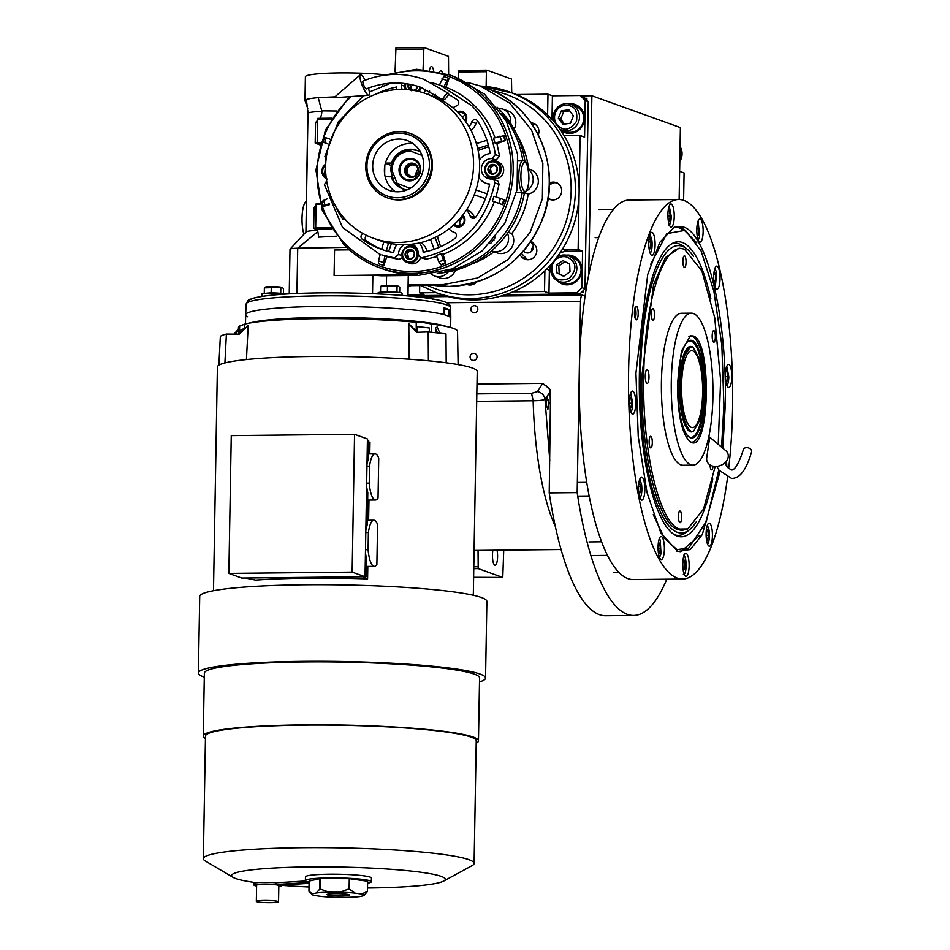 <?xml version="1.0" encoding="UTF-8"?>
<svg xmlns="http://www.w3.org/2000/svg" width="950" height="950" viewBox="0 0 950 950"><rect width="100%" height="100%" fill="white"/><g stroke="black" fill="none" stroke-linecap="round" stroke-linejoin="round"><path stroke-width="1.43" d="M442.332 72.616A8.55 2.339 89.4 0 0 441.085 70.799A8.55 2.339 89.4 0 0 440.848 70.751A8.55 2.339 89.4 0 0 439.684 71.927M545.941 404.106L547.283 397.694L549.112 402.895L547.877 409.308L545.941 404.106M477.007 384.073L542.771 383.372L550.406 389.666L550.584 391.388L545.015 399.285C543.246 400.176 539.291 400.674 533.152 400.758A158.982 43.617 89.4 0 0 555.346 526.431M395.069 71.856L395.96 47.797L423.914 47.5L448.495 56.347L448.649 74.587M581.352 95.843L591.886 95.736L588.763 274.811M679.143 199.536L680.402 127.585L591.886 95.736M458.351 78.149L458.458 71.998L486.4 71.701L486.151 86.474M433.651 70.668A9.405 2.577 89.4 0 0 431.466 66.536A9.405 2.577 89.4 0 0 429.507 70.039M423.914 47.5L423.059 69.421M395.473 49.329L423.415 49.032M585.105 296.139L582.516 295.212A6.84 1.876 89.4 0 0 582.326 295.177A6.84 1.876 89.4 0 0 580.521 301.34L577.184 492.611A225.661 61.904 89.4 0 0 633.662 615.446A225.661 61.904 89.4 0 0 666.781 579.191M458.458 71.998L458.957 70.466L486.899 70.169L511.492 79.016L511.729 92.744M486.899 70.169L486.4 71.701M476.995 356.856A3.586 3.432 -70.2 0 0 474.762 353.519A3.586 3.432 -70.2 0 0 470.084 356.927A3.586 3.432 -70.2 0 0 472.328 360.264A3.586 3.432 -70.2 0 0 476.995 356.856M477.826 309.225A3.586 3.432 -70.2 0 0 475.594 305.876A3.586 3.432 -70.2 0 0 470.915 309.296A3.586 3.432 -70.2 0 0 473.159 312.633A3.586 3.432 -70.2 0 0 477.826 309.225M550.584 391.388L549.231 492.896L577.184 492.611M549.231 492.896A225.661 61.904 89.4 0 0 605.72 615.742L633.662 615.446M503.738 550.133L502.787 577.446L478.206 568.599L478.052 550.513A10.26 9.821 109.8 0 1 478.052 550.406M473.812 566.77L477.767 566.734M542.771 383.372L537.474 391.59L531.572 393.312L476.829 393.894M492.884 550.252A9.405 2.577 89.4 0 0 492.444 554.895A9.405 2.577 89.4 0 0 495.116 565.226A9.405 2.577 89.4 0 0 497.586 556.747A9.405 2.577 89.4 0 0 497.028 550.204M502.787 577.446L473.634 577.303M473.777 568.646L478.206 568.599M726.014 385.676C727.629 385.629 728.579 382.719 728.852 376.936L726.845 366.629M725.847 380.986L726.904 381.366L727.795 376.556L727.082 371.165L725.776 370.69M727.082 371.165L725.717 371.177M727.795 376.556L725.491 376.58M629.933 412.324C631.548 412.288 632.498 409.379 632.771 403.596L630.764 393.288M629.767 407.645L630.824 408.025L631.726 403.216L631.002 397.824L629.696 397.349M631.002 397.824L629.636 397.836M631.726 403.216L629.411 403.239M668.444 225.257C670.059 225.221 671.009 222.312 671.282 216.529L669.275 206.221M668.278 220.578L669.334 220.958L670.237 216.149L669.512 210.757L668.206 210.283M669.512 210.757L668.147 210.769M670.237 216.149L667.921 216.172M635.075 307.776A5.854 1.603 -90.6 0 1 636.037 313.631A5.854 1.603 89.4 0 1 635.182 318.321M634.742 316.504A3.586 0.986 89.4 0 0 635.419 313.405A3.586 0.986 89.4 0 0 634.671 309.605M648.992 377.293A6.84 1.876 89.4 0 0 647.057 369.776A6.84 1.876 89.4 0 0 645.252 375.939A6.84 1.876 89.4 0 0 647.199 383.456A6.84 1.876 89.4 0 0 648.992 377.293M718.248 444.315L720.623 380.083L714.744 317.799L701.872 270.916L684.689 249.446C664.157 240.124 644.528 300.509 643.756 375.404C641.927 449.92 659.205 523.592 679.808 529.067L687.717 528.948L703.511 509.152L715.219 466.391M683.24 248.912L679.119 248.164L665.321 257.723L653.553 284.822L641.939 375.357C640.098 450.205 657.459 524.21 678.158 529.708L682.088 530.397L687.717 528.948M691.184 442.344C682.349 435.991 677.778 416.504 677.469 383.883L681.471 351.001L690.436 335.872L693.037 335.968C711.989 339.471 710.018 452.438 691.184 442.344L691.553 442.463M693.429 313.536A75.988 20.841 -90.6 0 1 712.975 392.801A75.988 20.841 -90.6 0 1 692.918 465.144A75.988 20.841 -90.6 0 1 690.793 464.776A75.988 20.841 89.4 0 1 671.258 385.51A75.988 20.841 89.4 0 1 691.315 313.168A75.988 20.841 89.4 0 1 693.429 313.536M692.918 465.144L683.05 465.251A75.988 20.841 -90.6 0 1 680.924 464.871A75.988 20.841 89.4 0 1 661.39 385.617A75.988 20.841 89.4 0 1 681.447 313.274L691.315 313.168M652.84 320.304A5.807 1.591 89.4 0 0 653.006 320.328A5.807 1.591 89.4 0 0 654.538 314.794A5.807 1.591 89.4 0 0 653.042 308.738A5.807 1.591 89.4 0 0 652.887 308.702A5.807 1.591 89.4 0 0 651.344 314.236A5.807 1.591 89.4 0 0 652.84 320.304M650.619 447.889A5.807 1.591 89.4 0 0 650.774 447.913A5.807 1.591 89.4 0 0 652.318 442.379A5.807 1.591 89.4 0 0 650.821 436.323A5.807 1.591 89.4 0 0 650.655 436.287A5.807 1.591 89.4 0 0 649.123 441.821A5.807 1.591 89.4 0 0 650.619 447.889M679.927 522.631A5.807 1.591 89.4 0 0 680.081 522.654A5.807 1.591 89.4 0 0 681.613 517.121A5.807 1.591 89.4 0 0 680.129 511.064A5.807 1.591 89.4 0 0 679.962 511.029A5.807 1.591 89.4 0 0 678.431 516.562A5.807 1.591 89.4 0 0 679.927 522.631M709.994 464.894A5.807 1.591 89.4 0 0 711.455 469.787A5.807 1.591 89.4 0 0 711.621 469.811A5.807 1.591 89.4 0 0 713.058 466.129M713.688 342.202A5.807 1.591 89.4 0 0 713.842 342.226A5.807 1.591 89.4 0 0 715.374 336.692A5.807 1.591 89.4 0 0 713.889 330.636A5.807 1.591 89.4 0 0 713.723 330.6A5.807 1.591 89.4 0 0 712.191 336.134A5.807 1.591 89.4 0 0 713.688 342.202M684.38 267.461A5.807 1.591 89.4 0 0 684.534 267.484A5.807 1.591 89.4 0 0 686.066 261.951A5.807 1.591 89.4 0 0 684.582 255.894A5.807 1.591 89.4 0 0 684.416 255.859A5.807 1.591 89.4 0 0 682.884 261.392A5.807 1.591 89.4 0 0 684.38 267.461M720.017 471.544L702.288 534.601L690.377 549.528L677.671 551.463L660.832 532.867L646.986 492.468L638.246 436.418L635.942 373.207L647.734 274.467L659.799 242.357L674.262 227.192L683.442 227.05C707.346 233.403 727.403 318.879 725.266 405.353L722.879 448.21M673.443 227.537L677.255 226.896L681.779 227.691L696.813 242.879M728.686 468.457A189.763 52.06 89.4 0 0 732.592 407.989A189.763 52.06 89.4 0 0 678.609 199.524L628.781 200.058A189.763 52.06 89.4 0 0 579.298 371.082A189.763 52.06 89.4 0 0 633.282 579.548L682.599 579.025A189.763 52.06 89.4 0 0 727.522 477.719M634.446 312.36A6.84 1.876 -90.6 0 1 636.251 306.197A6.84 1.876 -90.6 0 1 638.198 313.714A6.84 1.876 -90.6 0 1 636.393 319.877A6.84 1.876 -90.6 0 1 634.446 312.36M726.322 461.272A6.84 1.876 -90.6 0 1 726.762 466.189A6.84 1.876 -90.6 0 1 726.762 466.284M678.609 199.524A189.763 52.06 89.4 0 0 628.615 370.571A189.763 52.06 89.4 0 0 682.599 579.025M648.779 242.761A11.543 3.171 89.4 0 0 652.068 255.431A11.543 3.171 89.4 0 0 655.108 245.029A11.543 3.171 89.4 0 0 651.819 232.358A11.543 3.171 89.4 0 0 648.779 242.761M667.909 214.403A11.543 3.171 89.4 0 0 671.199 227.074A11.543 3.171 89.4 0 0 674.239 216.671A11.543 3.171 89.4 0 0 670.949 204.001A11.543 3.171 89.4 0 0 667.909 214.403M696.813 229.425A11.543 3.171 89.4 0 0 700.102 242.107A11.543 3.171 89.4 0 0 703.143 231.705A11.543 3.171 89.4 0 0 699.853 219.023A11.543 3.171 89.4 0 0 696.813 229.425M713.723 276.521A11.543 3.171 89.4 0 0 717.001 289.192A11.543 3.171 89.4 0 0 720.041 278.789A11.543 3.171 89.4 0 0 716.763 266.119A11.543 3.171 89.4 0 0 713.723 276.521M725.479 374.811A11.543 3.171 89.4 0 0 728.769 387.493A11.543 3.171 89.4 0 0 731.809 377.091A11.543 3.171 89.4 0 0 728.519 364.408A11.543 3.171 89.4 0 0 725.479 374.811M706.111 533.52A11.543 3.171 89.4 0 0 709.389 546.202A11.543 3.171 89.4 0 0 712.429 535.8A11.543 3.171 89.4 0 0 709.151 523.117A11.543 3.171 89.4 0 0 706.111 533.52M682.812 563.706A11.543 3.171 89.4 0 0 686.09 576.389A11.543 3.171 89.4 0 0 689.13 565.986A11.543 3.171 89.4 0 0 685.852 553.304A11.543 3.171 89.4 0 0 682.812 563.706M658.077 546.856A11.543 3.171 89.4 0 0 661.354 559.526A11.543 3.171 89.4 0 0 664.394 549.124A11.543 3.171 89.4 0 0 661.117 536.453A11.543 3.171 89.4 0 0 658.077 546.856M638.531 487.469A11.543 3.171 89.4 0 0 641.808 500.139A11.543 3.171 89.4 0 0 644.848 489.737A11.543 3.171 89.4 0 0 641.571 477.066A11.543 3.171 89.4 0 0 638.531 487.469M629.411 401.47A11.543 3.171 89.4 0 0 632.688 414.141A11.543 3.171 89.4 0 0 635.728 403.738A11.543 3.171 89.4 0 0 632.451 391.067A11.543 3.171 89.4 0 0 629.411 401.47M699.889 535.289L680.675 551.689L676.851 551.131M640.086 497.966L640.407 497.503C641.784 494.522 642.176 490.224 641.618 484.619L639.884 479.287M638.958 494.119L640.573 492.088L640.68 486.186L639.326 482.742L638.78 483.645M640.68 486.186L638.566 486.21M640.573 492.088L638.709 492.1M659.633 557.341L660.998 553.696L660.25 540.099L659.431 538.662M658.433 553.031L659.49 553.411L660.393 548.601L659.668 543.198L658.362 542.735M659.668 543.198L658.303 543.222M660.393 548.601L658.077 548.625M683.335 574.572C684.962 574.536 685.9 571.615 686.173 565.832C686.102 559.93 685.271 556.367 683.679 555.18M683.24 570.356L684.855 568.326L684.962 562.436L683.608 558.98L683.062 559.894M684.962 562.436L682.848 562.459M684.855 568.326L682.991 568.349M707.667 544.018L707.988 543.566C709.365 540.574 709.769 536.275 709.199 530.67L707.465 525.338M706.467 539.707L707.524 540.087L708.427 535.266L707.703 529.874L706.396 529.411M707.703 529.874L706.337 529.886M708.427 535.266L706.111 535.289M650.334 253.246L650.453 253.116C651.89 250.586 652.401 246.442 651.961 240.694L650.144 234.579M649.266 249.696L650.75 247.784L650.988 241.953L649.717 238.106L649.028 238.996M650.988 241.953L648.803 241.977M650.75 247.784L649.004 247.796M698.369 239.922L699.604 236.942L698.179 221.243M697.3 236.372L698.784 234.448L699.022 228.629L697.751 224.77L697.062 225.672M699.022 228.629L696.837 228.653M698.784 234.448L697.039 234.472M715.279 287.019L716.692 272.911L714.958 268.221M714.103 282.874L714.447 283.599L715.837 280.701L715.801 274.788L714.376 271.759L713.984 272.567M715.801 274.788L713.783 274.799M715.837 280.701L713.854 280.725M653.244 514.651L664.477 538.365L676.982 549.611L688.738 548.126L706.301 521.562L718.841 469.882M721.596 447.129L723.924 405.175L721.857 345.076L713.889 291.175L701.136 251.037L685.389 230.292L666.852 233.629L650.607 264.504M680.01 551.677L688.536 548.245M685.223 230.197L676.59 226.919M710.897 298.929A147.511 40.47 -90.6 0 0 672.861 243.152A147.511 40.47 -90.6 0 0 639.374 374.739A147.511 40.47 89.4 0 0 675.937 535.539A147.511 40.47 89.4 0 0 712.785 478.978M693.512 256.429A143.699 39.425 -90.6 0 0 686.814 248.888A143.699 39.425 -90.6 0 0 640.419 375.119A143.699 39.425 89.4 0 0 689.771 529.506L686.945 531.834A146.062 40.066 -90.6 0 1 674.464 534.731M671.401 243.984A146.062 40.066 -90.6 0 1 683.941 246.62L686.814 248.888M689.771 529.506A143.699 39.425 89.4 0 0 696.303 521.835M692.847 346.857C685.734 346.821 681.601 359.516 680.461 384.964C680.711 410.911 684.344 426.407 691.374 431.454L693.453 431.526L700.922 418.154L703.784 389.571L700.518 360.774L692.847 346.857L690.84 346.429L683.097 357.532L679.582 384.952C679.82 411.029 683.477 426.609 690.543 431.692L693.453 431.526M692.776 350.883A38.463 10.557 89.4 0 0 691.707 350.692A38.463 10.557 89.4 0 0 681.554 387.315A38.463 10.557 89.4 0 0 691.446 427.429A38.463 10.557 89.4 0 0 692.514 427.619A38.463 10.557 89.4 0 0 702.668 390.996A38.463 10.557 89.4 0 0 692.776 350.883M690.033 441.762A52.998 14.535 -90.6 0 0 690.579 441.964A52.998 14.535 89.4 0 0 691.849 442.154A52.998 14.535 89.4 0 0 705.838 391.329A52.998 14.535 89.4 0 0 692.004 336.359A52.998 14.535 -90.6 0 0 690.733 336.169A52.998 14.535 -90.6 0 0 688.916 336.609M690.626 437.879A48.889 13.407 89.4 0 0 704.698 393.3A48.889 13.407 89.4 0 0 691.956 340.444A48.889 13.407 -90.6 0 0 687.349 341.952A48.889 13.407 -90.6 0 0 677.884 389.31A48.889 13.407 -90.6 0 0 688.346 436.454A48.889 13.407 -90.6 0 0 690.626 437.879M687.028 342.285A48.224 13.229 -90.6 0 1 691.232 341.121A48.224 13.229 -90.6 0 1 703.807 393.253A48.224 13.229 -90.6 0 1 689.926 437.226A48.224 13.229 -90.6 0 1 688.014 436.121M690.84 346.429L690.591 346.429A42.738 11.721 -90.6 0 0 679.309 387.422A42.738 11.721 -90.6 0 0 690.472 431.751A42.738 11.721 89.4 0 0 691.493 431.906L691.742 431.906M516.396 94.513L547.984 94.181L552.425 95.784L580.379 95.487L583.419 96.591L588.264 101.638L584.998 288.764L579.975 293.918L505.388 294.702M443.852 295.343L407.989 295.723M523.557 251.097A5.807 5.557 -70.2 0 0 533.342 247.107A5.807 5.557 -70.2 0 0 530.528 242.06M533.318 246.406A5.807 5.557 109.8 0 0 531.537 250.598A5.807 5.557 -70.2 0 0 531.561 251.287M588.264 101.638L585.212 100.546L580.379 95.487M585.212 100.546L584.582 137.121L580.129 135.518L578.134 249.494L582.587 251.097L581.946 287.66L584.998 288.764M579.975 293.918L576.923 292.826L581.946 287.66M576.923 292.826L548.981 293.111L544.528 291.519L512.952 291.852M436.145 292.659L419.603 292.826L424.044 294.429L408.013 294.595M419.603 292.826L419.722 285.558M544.528 291.519L544.896 270.809M562.103 249.708A18.81 17.991 109.8 0 1 563.338 249.648L567.791 251.251A18.81 17.991 -70.2 0 0 559.788 253.246M578.134 249.494L563.338 249.648M580.129 135.518L565.333 135.672A18.81 17.991 109.8 0 1 564.098 135.636M547.984 94.181L547.616 114.891M552.425 95.784L552.021 118.75A18.81 17.991 -70.2 0 0 552.021 119.427M560.203 129.639A14.963 14.309 -70.2 0 0 565.048 132.632A14.963 14.309 -70.2 0 0 584.487 118.406A14.963 14.309 -70.2 0 0 575.178 104.488A14.963 14.309 -70.2 0 0 568.824 103.776M582.587 251.097L567.791 251.251M557.056 280.535A14.963 14.309 -70.2 0 0 562.4 284.038A14.963 14.309 -70.2 0 0 581.851 269.812A14.963 14.309 -70.2 0 0 572.529 255.882A14.963 14.309 -70.2 0 0 566.188 255.182M550.003 265.584A18.81 17.991 -70.2 0 0 549.385 270.144L548.981 293.111M408.156 286.366A14.963 14.309 -70.2 0 0 410.875 285.653M566.901 255.312A14.963 14.309 109.8 0 1 572.767 255.966M557.697 280.879A14.963 14.309 -70.2 0 0 562.638 284.121M569.537 103.918A14.963 14.309 109.8 0 1 575.403 104.571M560.346 129.485A14.963 14.309 -70.2 0 0 565.274 132.715M581.566 292.291L583.526 292.267L583.561 290.237M586.874 100.189L586.91 98.337L585.034 98.266M583.526 292.267L583.324 290.474M581.649 292.196L583.288 292.184M586.649 99.952L586.673 98.254M555.299 112.718C553.268 119.688 555.311 124.818 561.414 128.143C566.176 130.815 571.199 128.559 576.496 121.362C577.683 112.504 575.641 107.362 570.38 105.949C563.694 104.049 558.671 106.305 555.299 112.718M559.942 129.271A13.68 13.086 -70.2 0 0 561.236 129.889A13.68 13.086 -70.2 0 0 561.735 130.079A13.68 13.086 -70.2 0 0 578.574 121.897A13.68 13.086 -70.2 0 0 571.484 104.536A13.68 13.086 -70.2 0 0 570.997 104.346A13.68 13.086 -70.2 0 0 554.242 112.266A13.68 13.086 -70.2 0 0 553.719 121.327M570.997 104.346L575.213 105.854A13.68 13.086 -70.2 0 1 575.7 106.044A13.68 13.086 109.8 0 1 582.789 123.417A13.68 13.086 109.8 0 1 565.951 131.599L561.735 130.079M573.432 115.853L568.848 109.725L561.319 110.913L558.362 118.228L562.934 124.367L570.475 123.179L573.432 115.853M558.362 118.228L560.702 119.071L564.466 124.117M561.319 110.913L563.659 111.756L560.702 119.071M569.656 110.806L563.659 111.756M556.973 258.649C551.558 263.364 550.43 268.886 553.612 275.215C556.023 280.238 561.331 281.236 569.537 278.231C575.296 271.427 576.413 265.905 572.898 261.666C568.492 256.191 563.184 255.182 556.973 258.649M551.511 263.922A13.68 13.086 -70.2 0 0 552.698 276.355A13.68 13.086 -70.2 0 0 559.087 281.485A13.68 13.086 -70.2 0 0 573.978 276.83A13.68 13.086 -70.2 0 0 574.738 260.87A13.68 13.086 -70.2 0 0 568.349 255.74A13.68 13.086 -70.2 0 0 557.044 257.082M568.349 255.74L572.565 257.26A13.68 13.086 -70.2 0 1 578.954 262.378A13.68 13.086 109.8 0 1 578.194 278.35A13.68 13.086 109.8 0 1 563.303 282.993L559.087 281.485M570.024 271.807L569.62 263.969L562.839 260.609L556.486 265.086L556.89 272.911L563.659 276.272L570.024 271.807M556.89 272.911L563.92 276.082M556.486 265.086L558.826 265.929L559.229 273.754M564.918 261.642L558.826 265.929M683.62 200.355L684.095 172.936L679.654 171.333L680.283 134.757M680.081 146.585A13.68 13.086 109.8 0 1 681.957 151.881A13.68 13.086 109.8 0 1 679.82 161.429M422.014 155.42L410.21 150.931C399.214 152.154 393.074 158.46 391.804 169.836L397.076 183.231L410.162 188.349M417.098 150.444L410.709 149.399C398.715 150.741 392.017 157.617 390.628 170.026L393.965 181.652L403.192 189.038M416.112 175.132A5.807 5.557 109.8 0 1 416.005 173.921A5.807 5.557 -70.2 0 1 418.178 169.385M418.285 170.596A5.807 5.557 109.8 0 1 410.733 176.13A5.807 5.557 109.8 0 1 407.111 170.715A5.807 5.557 -70.2 0 1 414.663 165.193A5.807 5.557 -70.2 0 1 418.285 170.596M409.711 177.187A7.184 6.864 109.8 0 1 405.793 170.727A7.184 6.864 -70.2 0 1 414.556 163.721M418.463 170.181A7.184 6.864 -70.2 0 0 413.998 163.495A7.184 6.864 -70.2 0 0 404.664 170.323A7.184 6.864 109.8 0 0 409.129 177.009A7.184 6.864 109.8 0 0 418.463 170.181M420.054 169.587A10.426 9.975 -70.2 0 0 410.198 159.315A10.426 9.975 -70.2 0 0 399.997 169.801A10.426 9.975 109.8 0 0 409.842 180.072A10.426 9.975 109.8 0 0 420.054 169.587M420.731 169.539A11.281 10.794 -70.2 0 0 410.079 158.424A11.281 10.794 -70.2 0 0 399.036 169.765A11.281 10.794 -70.2 0 0 409.688 180.88A11.281 10.794 -70.2 0 0 420.731 169.539M448.376 93.242A4.275 1.176 129.5 0 0 444.731 96.009A4.275 1.176 129.5 0 0 443.056 99.904A4.275 1.176 129.5 0 0 443.151 99.952A4.275 1.176 129.5 0 0 446.809 97.185A4.275 1.176 129.5 0 0 448.483 93.302A4.275 1.176 129.5 0 0 448.376 93.242M363.244 81.011A4.275 0.938 67.4 0 0 363.043 81.011A4.275 0.938 67.4 0 0 363.66 84.93A4.275 0.938 67.4 0 0 366.13 88.896A4.275 0.938 67.4 0 0 366.332 88.896C384.572 81.558 402.8 81.035 420.992 87.341A10.26 9.809 109.8 0 1 419.093 91.556M365.133 80.168A11.115 2.434 67.4 0 0 360.941 74.718A11.115 2.434 67.4 0 0 360.264 74.789A11.115 2.434 67.4 0 0 362.176 85.251A11.115 2.434 67.4 0 0 368.434 95.202A11.115 2.434 67.4 0 0 368.778 95.249A11.115 2.434 67.4 0 0 368.41 88.065M724.672 463.006L728.211 467.994L731.595 469.953C731.749 469.953 736.499 471.521 743.375 449.588A4.275 2.993 15.6 0 1 746.653 447.64A4.275 2.993 15.6 0 1 751.604 451.891C744.444 476.152 736.808 478.135 731.69 478.491L719.091 470.238L716.763 466.355M725.812 450.68A11.115 8.574 159.2 0 1 726.857 460.512A11.115 8.574 159.2 0 1 715.742 466.402A11.115 8.574 159.2 0 1 706.717 457.947L709.733 437.131L725.812 450.68M420.553 152.178A20.52 19.629 -70.2 0 0 416.836 150.349A20.52 19.629 -70.2 0 0 410.246 149.233A20.52 19.629 -70.2 0 0 391.412 163.044L391.875 163.21M531.086 122.835A8.977 8.586 109.8 0 1 538.306 134.829M535.539 124.509A8.977 8.586 -70.2 0 0 532.523 124.949M531.192 241.098L534.423 244.459A8.977 8.586 109.8 0 1 525.172 259.279A8.977 8.586 109.8 0 1 521.989 257.212L519.947 255.075M493.988 164.552L493.976 164.54A4.928 4.714 109.8 0 1 497.254 167.96L497.266 167.996A4.928 4.714 109.8 0 1 495.959 172.71L495.936 172.746A4.928 4.714 109.8 0 1 491.376 174.052L491.352 174.052A4.928 4.714 109.8 0 1 488.074 170.632L488.062 170.596A4.928 4.714 109.8 0 1 489.357 165.882L489.392 165.858A4.928 4.714 109.8 0 1 493.952 164.552L497.254 167.96L495.959 172.71L491.376 174.052M411.148 249.624A4.928 4.714 109.8 0 1 414.414 253.021L414.426 253.068A4.928 4.714 109.8 0 1 413.119 257.771L413.096 257.806A4.928 4.714 109.8 0 1 408.536 259.113L408.512 259.113A4.928 4.714 109.8 0 1 405.234 255.692L405.223 255.657A4.928 4.714 109.8 0 1 406.517 250.942L406.553 250.919A4.928 4.714 109.8 0 1 411.113 249.612L414.414 253.021M468.979 126.683A12.825 12.267 -70.2 0 0 471.794 121.944A3.42 3.266 109.8 0 1 477.636 121.03A84.621 80.952 109.8 0 1 490.176 153.556A15.39 14.725 -70.2 0 0 479.429 159.944M478.824 177.448A15.39 14.725 -70.2 0 0 486.044 183.267A15.39 14.725 -70.2 0 0 489.642 184.051A84.621 80.952 109.8 0 1 475.962 216.861A3.42 3.266 109.8 0 1 470.155 216.066A12.825 12.267 -70.2 0 0 466.296 210.223M466.83 209.416A3.42 3.266 -70.2 0 0 467.721 210.009A12.825 12.267 109.8 0 1 474.371 217.586A3.42 3.266 -70.2 0 0 474.561 218.061M449.053 228.855A12.825 12.267 -70.2 0 0 454.266 232.382A3.42 3.266 109.8 0 1 454.979 238.402A84.621 80.952 109.8 0 1 423.178 252.308A15.39 14.725 -70.2 0 0 419.128 242.986M397.053 244.388A15.39 14.725 -70.2 0 0 393.704 252.617A84.621 80.952 109.8 0 1 381.235 249.268A84.621 80.952 109.8 0 1 362.378 239.376A3.42 3.266 109.8 0 1 362.947 233.498M421.052 242.535A15.39 14.725 109.8 0 1 423.284 244.435A15.39 14.725 109.8 0 1 427.037 251.429M448.483 94.418A84.621 80.952 109.8 0 1 457.401 99.916A3.42 3.266 109.8 0 1 456.475 105.949A12.825 12.267 -70.2 0 0 452.948 107.884M510.423 123.12A12.825 12.267 -70.2 0 0 502.657 109.001L507.811 110.853A12.825 12.267 109.8 0 1 514.069 129.129M411.896 244.197A10.26 9.809 109.8 0 1 418.261 254.208L420.387 257.557L422.002 257.688C461.391 248.508 485.676 223.571 494.855 182.887L493.988 179.954A3.42 3.266 -70.2 0 0 491.53 178.98A10.26 9.809 109.8 0 1 481.614 166.927A10.26 9.809 109.8 0 1 491.886 158.591L495.354 154.624C492.599 135.684 484.821 119.427 472.019 105.854L440.277 85.203L431.929 82.686M492.777 179.158L496.992 180.678A3.42 3.266 109.8 0 1 498.204 181.462L499.071 184.395L496.007 196.947M449.077 78.387L448.436 78.149A99.156 94.857 -70.2 0 0 447.034 77.639L447.676 77.864A99.156 94.857 109.8 0 1 449.077 78.387L445.978 87.269A89.751 85.868 109.8 0 1 476.235 107.374A89.751 85.868 109.8 0 1 494.997 137.643M445.978 87.269L444.03 86.569L448.436 78.149M440.277 85.203L442.546 86.011A89.751 85.868 109.8 0 1 444.03 86.569M403.928 83.398L404.807 84.051A3.42 3.266 109.8 0 1 405.009 84.277M303.941 234.246A18.81 5.154 -90.6 0 1 302.041 218.191A18.81 5.154 -90.6 0 1 306.339 201.4L306.458 201.4M501.398 241.062L497.432 245.349M445.004 271.391A95.736 91.592 -70.2 0 0 522.31 192.221L524.424 192.981L523.284 193.088M524.424 193.004A95.736 91.592 109.8 0 1 437.238 273.351M495.484 237.084L491.661 242.44A5.13 4.904 109.8 0 1 489.737 243.687M454.587 76.724L484.476 94.086L506.243 120.947L517.56 154.161L517.085 189.691L504.854 223.25L482.363 250.764L452.331 268.886L418.404 275.429L381.473 275.809A13.68 1.33 1 0 0 372.851 275.464L372.543 293.681M418.404 275.429L416.302 274.669L334.103 275.536A227.371 22.183 1 0 1 372.851 275.464M416.302 274.669A102.576 98.123 109.8 0 1 383.349 269.111L379.834 267.841A102.576 98.123 -70.2 0 0 412.787 273.398A102.576 98.123 -70.2 0 0 505.008 209.439A102.576 98.123 -70.2 0 0 485.569 98.432A102.576 98.123 -70.2 0 0 449.303 74.824L454.931 76.843M317.822 231.622L297.73 248.199L346.691 247.368M334.103 275.536L334.554 250.016L349.41 249.862M516.562 192.339L521.918 192.28A1.662 1.591 109.8 0 0 522.31 192.221M501.778 113.62A95.736 91.592 -70.2 0 1 522.856 160.918L523.842 160.823L522.856 160.918A1.662 1.591 109.8 0 0 522.464 160.871L518.403 160.918M349.161 96.781L347.843 96.769M334.958 96.841L318.238 97.636A47.013 4.584 -179 0 0 306.399 99.501A47.013 4.584 -179 0 0 304.986 100.593L305.401 76.736A47.013 4.584 1 0 1 339.53 72.924A47.013 4.584 1 0 1 385.023 74.812M336.597 110.996L321.955 110.841A11.115 3.052 89.4 0 1 319.96 118.311M318.238 97.636L321.907 111.399M319.996 144.792L317.383 143.854L317.169 142.916L317.811 118.334L331.752 118.192M336.621 236.17L318.428 237.167A7.802 2.138 89.4 0 0 316.421 229.092L315.685 227.976L316.101 204.155L316.326 203.383L320.019 203.348L316.326 203.383M289.239 293.871L290.011 249.268A13.68 1.33 1 0 1 290.071 249.149A13.68 1.33 1 0 1 297.73 248.199L296.934 293.491M378.112 293.93L378.124 292.861A11.97 1.164 1 0 1 388.443 291.876A11.97 1.164 1 0 1 401.601 292.944A11.97 1.164 1 0 1 402.064 293.277L402.016 295.438M261.844 296.424L261.891 294.084A11.97 1.164 1 0 1 271.914 293.099A11.97 1.164 1 0 1 285.178 294.108M497.064 107.16A95.736 91.592 109.8 0 1 524.923 161.346M304.986 100.593A47.013 4.584 -179 0 0 305.021 100.771L307.776 108.538M306.399 99.501L308.002 113.406A25.923 2.529 1 0 1 308.002 113.394A25.923 2.529 1 0 1 321.563 111.411L321.516 114.261M315.685 228.095L313.702 228.107L317.169 230.328A25.923 2.529 -179 0 0 306.031 232.002A25.923 2.529 -179 0 0 305.924 232.216M313.702 228.107L314.058 207.694L316.041 207.682M316.077 205.438L314.058 207.694M317.169 143.034L315.198 143.058L320.981 145.291M315.198 143.058L315.554 122.645L317.526 122.621M317.561 120.377L315.554 122.645M416.48 247.748A8.55 8.182 -70.2 0 0 415.53 247.333L413.001 246.418A8.55 8.182 -70.2 0 0 404.189 260.538A8.55 8.182 -70.2 0 0 418.297 254.944M418.285 253.341A8.55 8.182 -70.2 0 0 413.001 246.418C403.037 246.561 400.093 251.263 404.154 260.514L409.735 263.411A8.55 8.182 -70.2 0 0 420.506 257.592M487.029 175.477A8.55 8.182 -70.2 0 0 490.046 177.436L492.575 178.351A8.55 8.182 -70.2 0 0 501.386 164.231A8.55 8.182 -70.2 0 0 498.37 162.272L495.841 161.357A8.55 8.182 -70.2 0 0 486.982 175.417M494.321 201.792L492.361 201.091A89.751 85.868 109.8 0 0 494.059 196.246L504.509 199.904A99.156 94.857 109.8 0 1 502.811 204.749L494.321 201.792A89.751 85.868 109.8 0 1 443.056 254.422L445.847 263.245A99.156 94.857 109.8 0 1 441.156 264.955L438.793 261.856L436.418 255.431A89.751 85.868 109.8 0 0 441.109 253.721L443.056 254.422M436.858 256.619L426.218 259.207L420.387 257.557M413.903 245.219A10.26 9.809 -70.2 0 0 408.761 246.098M402.372 257.664L398.905 259.493L386.864 256.678L383.764 265.561A99.156 94.857 109.8 0 1 380.522 264.456L379.881 264.231A99.156 94.857 -70.2 0 0 383.111 265.323L384.904 255.977A89.751 85.868 109.8 0 1 381.758 254.909L394.689 257.973L398.561 254.422A10.26 9.809 109.8 0 1 404.344 244.684A76.926 73.601 109.8 0 1 379.62 240.516L373.528 238.319A76.926 73.601 -70.2 0 0 398.252 242.487A76.926 73.601 -70.2 0 0 472.257 178.196A76.926 73.601 -70.2 0 0 425.636 93.551A76.926 73.601 -70.2 0 0 400.924 89.383A76.926 73.601 -70.2 0 0 326.919 153.686A76.926 73.601 -70.2 0 0 373.528 238.319M329.555 204.666L323.534 206.399L329.116 203.502M327.964 143.913L323.048 142.191L327.976 143.889M496.933 143.652L494.986 142.939A89.751 85.868 109.8 0 0 493.466 138.13L504.022 135.696A99.156 94.857 109.8 0 1 505.543 140.505L496.933 143.652L499.569 156.144L496.102 160.111A10.26 9.809 -70.2 0 0 491.601 161.037M486.578 174.99A10.26 9.809 -70.2 0 0 489.986 178.944M450.704 307.717C450.799 305.306 448.78 303.347 444.659 301.827C425.232 294.785 348.686 291.234 296.281 293.526C278.303 294.191 264.243 295.676 254.089 297.979L250.313 299.25C248.924 299.143 247.534 300.782 246.145 304.142A102.291 9.987 1 0 1 334.495 295.83A102.291 9.987 1 0 1 446.785 304.926A102.291 9.987 1 0 1 450.704 307.717L450.799 318.333A102.576 10.011 -179 0 0 448.863 316.374L448.816 309.569A102.398 9.987 -179 0 0 446.821 308.726A102.398 9.987 -179 0 0 444.125 307.883L444.184 314.688A102.576 10.011 -179 0 0 330.042 306.399A102.576 10.011 -179 0 0 245.682 314.747A102.576 10.011 -179 0 0 247.606 316.754M455.466 270.239A12.825 12.267 109.8 0 1 439.684 277.875L434.53 276.022A12.825 12.267 -70.2 0 0 448.281 271.926M517.441 135.838A87.186 83.41 109.8 0 1 528.639 168.922M528.2 168.768L530.373 169.551A12.825 12.267 109.8 0 1 528.224 194.097A87.186 83.41 109.8 0 1 511.789 233.605A12.825 12.267 109.8 0 1 497.064 252.866L491.91 251.014A12.825 12.267 -70.2 0 0 507.49 233.356M494.012 251.762A87.186 83.41 109.8 0 1 471.224 264.243M408.168 285.677L445.811 285.285L443.697 284.525L408.179 284.905M443.697 284.525L477.624 277.982L507.656 259.861L530.148 232.346L542.379 198.787L542.854 163.257L531.537 130.055L509.77 103.194L480.213 85.951L467.246 82.306M511.789 233.605L508.214 232.322M524.756 192.85L528.224 194.097M445.847 263.245L443.484 260.134L441.109 253.721M384.904 255.977L386.864 256.678M326.646 180.904L324.425 184.68L342.546 227.466L379.489 254.101M383.764 265.561L383.111 265.323M378.48 263.708A99.156 94.857 -70.2 0 0 379.881 264.231L378.48 263.708L378.456 260.822L380.273 254.362M327.512 198.728L321.884 201.471L323.534 206.399M363.624 95.629L338.212 121.992L324.912 156.417L326.052 159.588M390.842 83.125L369.372 91.996M329.662 139.044L324.603 137.299L323.048 142.191M382.399 84.158L382.791 85.678M387.517 84.075L387.351 83.434M402.159 89.383A10.26 9.809 109.8 0 1 401.517 85.084A3.42 3.266 -70.2 0 0 401.054 83.149M443.793 76.534L447.034 77.639A99.156 94.857 -70.2 0 0 443.793 76.546L439.387 84.954M494.986 142.939L505.543 140.505M492.361 201.091L502.811 204.749M382.601 292.03A8.55 0.831 1 0 1 383.966 291.864A8.55 0.831 1 0 1 392.184 291.781A8.55 0.831 1 0 1 397.611 292.291M266.368 293.253A8.55 0.831 1 0 1 267.722 293.087A8.55 0.831 1 0 1 275.939 293.004A8.55 0.831 1 0 1 281.378 293.514M307.919 110.77L306.339 201.4M444.149 309.617L448.816 309.569M376.069 94.074A84.621 80.952 109.8 0 1 396.601 86.984A15.39 14.725 -70.2 0 0 396.993 89.538M424.021 92.993A15.39 14.725 -70.2 0 0 425.6 89.181M345.42 219.64A3.42 3.266 109.8 0 1 342.142 218.274A84.621 80.952 109.8 0 1 335.659 206.34M462.804 215.08A6.84 6.543 109.8 0 1 462.959 225.007A6.84 6.543 109.8 0 1 453.589 225.031M457.413 111.922A6.84 6.543 109.8 0 1 465.666 121.6M397.896 292.315L387.398 291.579L380.617 292.184M281.651 293.538L271.154 292.802L264.385 293.408M325.779 173.518A4.928 4.714 109.8 0 1 325.327 172.342L325.316 172.306A4.928 4.714 109.8 0 1 325.601 169.124M417.478 86.177A4.928 4.714 109.8 0 1 416.064 89.359L416.041 89.395A4.928 4.714 109.8 0 1 414.331 90.523M409.794 89.846A4.928 4.714 109.8 0 1 408.168 87.281L408.168 87.246A4.928 4.714 109.8 0 1 408.452 84.039M396.957 89.383A84.621 80.952 -70.2 0 0 396.079 89.609M389.108 90.202A84.621 80.952 -70.2 0 0 387.173 90.867M429.697 91.117A15.39 14.725 109.8 0 1 428.248 94.489M366.569 235.386A3.42 3.266 -70.2 0 0 366.593 240.896A84.621 80.952 -70.2 0 0 381.686 249.328M383.788 241.87L381.662 249.411A84.621 80.952 -70.2 0 0 382.209 249.612M477.874 121.398A3.42 3.266 -70.2 0 0 476.009 123.452A12.825 12.267 109.8 0 1 470.927 130.15M462.175 215.888A5.676 5.439 109.8 0 1 456.784 225.708A5.676 5.439 109.8 0 1 454.551 224.152M458.434 112.943A5.676 5.439 109.8 0 1 465.168 120.911M380.534 292.161L380.629 286.627L381.995 286.389M399.677 292.529L399.772 287.423L398.43 286.223L380.629 286.627M398.43 286.223L397.064 286.449L396.969 291.983M387.398 291.579L387.493 286.057M264.29 293.384L264.385 287.85L265.751 287.613M283.444 293.752L283.527 288.646L282.197 287.446L264.385 287.85M282.197 287.446L280.832 287.672L280.725 293.206M271.154 292.802L271.261 287.28M414.426 253.068L413.119 257.771M413.096 257.806L408.536 259.113M412.039 250.467L408.262 251.548L406.944 256.298L405.211 255.681L406.517 250.942L411.113 249.612M408.5 259.101L405.234 255.692M406.944 256.298L409.45 258.911M408.262 251.548L406.529 250.919M325.719 172.473L325.672 171.463M417.133 86.07L416.064 89.359M416.041 89.395L413.155 90.321M410.827 84.491L409.889 87.887L408.156 87.269L411.433 90.689M409.889 87.887L412.051 90.143M408.168 87.246L409.189 84.17M494.879 165.407L491.103 166.487L489.796 171.237L488.062 170.62L491.34 174.04M489.796 171.237L492.29 173.85M491.103 166.487L489.369 165.858L493.952 164.552M488.062 170.596L489.357 165.882M441.892 98.966L441.489 100.13M438.888 98.788L439.565 97.197M435.433 94.394L434.423 96.781M391.412 243.639L388.657 251.524M386.329 250.907L388.538 243.069M437.344 236.36L440.61 246.691M438.805 247.487L435.1 237.488M430.516 239.483L434.138 249.292M488.763 146.621L478.123 150.504M487.148 193.836L475.974 189.941M485.45 198.704L474.264 194.809L485.462 198.681M486.923 140.244L476.401 143.616M477.696 148.497L488.371 145.065M463.434 217.396A5.676 5.439 -70.2 0 0 460.465 225.672M465.227 115.152A5.676 5.439 -70.2 0 0 462.448 117.408M384.37 285.594A8.206 0.796 1 0 1 397.741 286.081M268.137 286.817A8.206 0.796 1 0 1 281.509 287.304M432.891 299.345L431.549 298.146L422.512 297.493M431.549 298.146L430.184 298.573M409.735 258.851L408.595 258.02L407.609 253.923A4.275 4.085 109.8 0 1 410.566 250.883L412.371 250.788M412.205 90.167L410.543 85.512A4.275 4.085 109.8 0 1 410.958 84.514M492.575 173.791L491.435 172.959L490.449 168.862A4.275 4.085 109.8 0 1 493.406 165.822L495.223 165.727M431.169 298.027L421.515 297.362A8.206 0.796 1 0 1 430.861 297.991M476.484 282.079A8.977 8.586 109.8 0 1 467.032 284.489M549.397 183.077A8.977 8.586 109.8 0 1 561.557 192.47A8.977 8.586 109.8 0 1 548.055 198.443M521.538 253.543L521.419 253.496A8.977 8.586 -70.2 0 0 521.538 253.543L526.68 258.899A8.977 8.586 -70.2 0 0 527.642 259.766M480.415 86.011L512.572 93.052A106.851 102.22 109.8 0 1 577.327 210.603A106.851 102.22 109.8 0 1 474.537 299.903A106.851 102.22 109.8 0 1 440.206 294.12L436.466 292.766A106.851 102.22 -70.2 0 0 470.784 298.549A106.851 102.22 -70.2 0 0 573.574 209.249A106.851 102.22 -70.2 0 0 508.832 91.699A106.851 102.22 -70.2 0 0 480.451 86.034M425.636 93.551L431.728 95.748A76.926 73.601 109.8 0 1 478.337 180.381A76.926 73.601 109.8 0 1 404.332 244.684M410.222 133.428L411.16 133.772A34.188 32.704 109.8 0 1 431.882 171.38A34.188 32.704 109.8 0 1 398.988 199.963A34.188 32.704 109.8 0 1 388.004 198.111L387.066 197.778A34.188 32.704 -70.2 0 0 398.05 199.631A34.188 32.704 -70.2 0 0 430.944 171.047A34.188 32.704 -70.2 0 0 410.222 133.428A34.188 32.704 -70.2 0 0 399.238 131.575A34.188 32.704 -70.2 0 0 366.344 160.158A34.188 32.704 -70.2 0 0 387.066 197.778M398.739 133.107A32.478 31.077 -70.2 0 0 366.949 165.763A32.478 31.077 -70.2 0 0 397.611 197.754A32.478 31.077 -70.2 0 0 429.412 165.11A32.478 31.077 -70.2 0 0 398.739 133.107M397.718 191.805A26.493 25.353 109.8 0 1 389.203 190.368A26.493 25.353 109.8 0 1 373.148 161.215A26.493 25.353 109.8 0 1 398.644 139.068A26.493 25.353 109.8 0 1 407.146 140.505A26.493 25.353 109.8 0 1 423.213 169.658A26.493 25.353 109.8 0 1 397.718 191.805M412.728 143.367L410.353 143.284C397.872 144.198 389.548 150.801 385.391 163.103A26.493 25.353 -70.2 0 0 384.809 165.692A26.493 25.353 -70.2 0 0 384.667 174.135A26.493 25.353 -70.2 0 0 385.154 176.712A26.493 25.353 -70.2 0 0 395.331 191.71M391.637 176.819L385.154 176.712M385.391 163.103L391.412 163.044M391.222 165.395L385.344 163.281M384.667 174.135L384.809 165.692M391.174 176.652A20.52 19.629 -70.2 0 0 402.942 188.955A20.52 19.629 -70.2 0 0 406.968 189.917M321.919 892.466A26.161 2.553 -179 0 0 316.303 892.964L319.936 888.903L329.175 892.193A26.161 2.553 -179 0 0 321.919 892.466M309.106 882.467L275.999 884.45A13.68 1.33 -179 0 0 259.255 884.177A13.68 1.33 -179 0 0 254.066 885.127A13.68 1.33 -179 0 0 256.619 885.958M254.066 885.127L254.089 883.429A13.68 1.33 1 0 1 259.279 882.479A13.68 1.33 1 0 1 276.034 882.752L305.651 880.971M278.837 886.338A13.68 1.33 -179 0 0 281.414 885.614A13.68 1.33 -179 0 0 280.238 885.044L309.082 883.322M316.303 892.964L312.384 893.855A26.161 2.553 -179 0 0 312.111 894.544L308.952 891.254L309.13 881.054L320.114 878.56L349.291 878.643L367.638 881.22L367.46 891.432L363.897 895.636A26.161 2.553 -179 0 0 364.171 895.446A26.161 2.553 -179 0 0 361.522 893.998L367.46 891.432M203.276 736.036L204.369 673.099A137.619 13.431 1 0 1 304.273 661.936A137.619 13.431 1 0 1 474.299 674.108A137.619 13.431 1 0 1 479.572 677.908L478.468 740.846A137.619 13.431 -179 0 0 473.207 737.046A137.619 13.431 -179 0 0 303.169 724.874A137.619 13.431 -179 0 0 203.276 736.036A137.619 13.431 -179 0 0 205.461 738.482M198.396 672.992L199.726 596.446A143.604 14.013 1 0 1 323.57 584.725A143.604 14.013 1 0 1 481.389 597.503A143.604 14.013 1 0 1 486.887 601.457L485.557 678.003A143.604 14.013 -179 0 0 480.059 674.049A143.604 14.013 -179 0 0 322.228 661.283A143.604 14.013 -179 0 0 198.396 672.992A143.604 14.013 -179 0 0 203.882 676.958A143.604 14.013 -179 0 0 204.309 677.101M479.501 681.91A143.604 14.013 -179 0 0 485.557 678.003M374.514 520.315A23.073 6.329 89.4 0 0 373.872 520.196A23.073 6.329 89.4 0 0 368.398 532.653L368.101 549.67A23.073 6.329 89.4 0 0 374.359 566.354A23.073 6.329 89.4 0 0 376.889 564.383L377.577 524.412A23.073 6.329 89.4 0 0 374.514 520.315M365.845 530.029L367.246 524.673L367.804 492.563A23.073 6.329 -90.6 0 1 366.617 486.269M375.678 453.969A23.073 6.329 89.4 0 0 375.036 453.851A23.073 6.329 89.4 0 0 369.55 466.308L369.253 483.324A23.073 6.329 89.4 0 0 375.523 500.009A23.073 6.329 89.4 0 0 378.041 498.037L378.741 458.066A23.073 6.329 89.4 0 0 375.678 453.969M367.009 463.695L368.398 458.327L368.707 440.444L367.424 440.052M446.203 362.781A129.924 12.682 -179 0 0 445.491 362.686A129.924 12.682 -179 0 0 428.402 360.798L428.201 331.954A129.924 12.682 1 0 1 445.289 333.854A129.924 12.682 1 0 1 446.001 333.937L446.203 362.781A129.924 12.682 1 0 1 477.221 371.569L473.314 595.246M213.501 590.71L217.408 367.032A129.924 12.682 1 0 1 218.88 365.18A129.924 12.682 -179 0 1 224.556 363.031A129.924 12.682 -179 0 1 224.912 362.936A129.924 12.682 1 0 1 311.719 356.488A129.924 12.682 1 0 1 428.402 360.798M365.049 576.199L366.332 576.662L363.874 577.576L367.603 578.918A129.924 12.682 -179 0 0 307.848 578.146A129.924 12.682 -179 0 0 255.657 580.094L245.254 578.004M218.88 365.18L220.364 336.312A129.924 12.682 1 0 1 226.041 334.162A129.924 12.682 1 0 1 226.409 334.079L239.257 334.162L248.223 325.446L246.442 359.563M458.126 364.598L457.544 331.36A109.547 10.688 -179 0 0 457.52 331.206A109.547 10.688 -179 0 0 450.015 327.346A109.547 10.688 -179 0 0 431.514 324.009C423.902 322.489 418.796 321.919 416.219 322.299A109.547 10.688 -179 0 0 246.145 323.784A109.547 10.688 -179 0 0 244.886 324.093L239.697 326.028A109.547 10.688 -179 0 0 238.486 327.536L238.391 329.234M246.145 304.142L245.682 314.747A102.576 10.011 1 0 1 347.522 306.541A102.576 10.011 1 0 1 450.787 318.179A102.576 10.011 1 0 1 450.799 318.357L450.633 327.512M450.015 327.346L443.555 325.624A102.576 10.011 -179 0 0 348.223 317.609A102.576 10.011 -179 0 0 252.664 322.287L246.145 323.784M238.557 334.162L238.604 329.009L233.902 334.127M239.697 326.028L239.269 334.151M431.573 332.286L431.514 324.009M435.468 332.69L435.433 328.189L437.166 326.919L439.921 333.189M244.637 328.938L244.886 324.093M240.884 332.583L240.896 329.971A108.561 10.592 -179 0 1 244.649 328.534M417.43 332.274L408.821 323.748L409.094 359.207M416.219 322.299L416.278 331.016M429.198 332.049L429.459 327.988A108.561 10.592 -179 0 0 417.003 326.598L417.204 332.037M238.759 330.256L235.184 334.139M408.821 323.748L416.575 332.298L428.201 331.954M435.433 328.189L437.511 332.916M226.409 334.079L224.912 362.936M369.776 453.91L369.989 442.296L368.683 441.916M368.624 520.256L368.98 500.08M367.603 578.918L367.816 566.426M366.664 483.348L369.253 483.324M375.523 500.009L367.709 500.092A23.073 6.329 -90.6 0 1 367.674 500.092M365.501 549.694L368.101 549.67M366.332 576.662L366.641 558.909A23.073 6.329 -90.6 0 1 365.453 552.615M374.359 566.354L366.558 566.438A23.073 6.329 -90.6 0 1 366.51 566.438M367.65 549.504L365.512 549.528L365.037 576.745L241.739 578.039L228.867 573.408L352.153 572.114L354.564 434.316L231.266 435.611L228.867 573.408M354.564 434.316L367.436 438.959L365.512 549.528M369.099 466.153L366.961 466.177M368.802 483.158L366.664 483.182M367.947 532.499L365.809 532.511M352.153 572.114L365.037 576.745M476.211 743.209A137.619 13.431 -179 0 0 478.468 740.846M203.359 858.669L205.497 736.084A135.399 13.217 1 0 1 228.677 729.113A135.399 13.217 1 0 1 380.594 726.501A135.399 13.217 1 0 1 476.247 740.81L474.109 863.396A135.399 13.217 -179 0 0 378.444 849.086A135.399 13.217 -179 0 0 226.527 851.699A135.399 13.217 -179 0 0 203.359 858.669A135.399 13.217 -179 0 0 205.283 860.949L233.142 877.373A106.851 10.426 -179 0 0 256.536 882.716M367.519 887.977A106.851 10.426 -179 0 0 426.989 884.806A106.851 10.426 -179 0 0 443.697 881.042L472.103 865.604A135.399 13.217 -179 0 0 474.109 863.396M443.697 881.042A106.851 10.426 -179 0 0 378.385 868.454A106.851 10.426 -179 0 0 249.909 870.069A106.851 10.426 -179 0 0 233.142 877.373M281.426 885.269A106.851 10.426 -179 0 0 309.023 886.956M305.389 880.555L305.461 876.862A32.989 3.218 1 0 1 317.977 874.558A32.989 3.218 1 0 1 352.842 874.784A32.989 3.218 1 0 1 371.438 878.014L371.367 881.707A32.989 3.218 -179 0 0 352.782 878.489A32.989 3.218 -179 0 0 317.918 878.251A32.989 3.218 -179 0 0 305.389 880.555A32.989 3.218 -179 0 0 309.106 882.111M367.603 883.132A32.989 3.218 -179 0 0 371.367 881.707M256.346 901.336L256.631 885.174A11.115 1.081 1 0 1 260.846 884.403A11.115 1.081 1 0 1 272.591 884.474A11.115 1.081 1 0 1 278.849 885.566L278.564 901.728A11.115 1.081 1 0 1 274.348 902.5A11.115 1.081 1 0 1 262.604 902.417A11.115 1.081 1 0 1 256.346 901.336A11.115 1.081 1 0 1 260.561 900.564A11.115 1.081 1 0 1 272.306 900.636A11.115 1.081 1 0 1 278.564 901.728M275.999 884.45L276.034 882.752M363.897 895.636L359.991 896.527A26.161 2.553 -179 0 1 347.106 897.299L336.621 897.263A26.161 2.553 -179 0 1 321.349 896.408L314.771 895.482A26.161 2.553 -179 0 1 312.111 894.544M308.952 891.254L312.384 893.855M339.673 892.228L349.113 888.844L354.944 893.083A26.161 2.553 -179 0 0 339.673 892.228L329.175 892.193M349.113 888.844L349.291 878.643M354.944 893.083L361.522 893.998M331.253 893.772A11.115 1.081 1 0 1 342.997 893.855A11.115 1.081 1 0 1 349.256 894.936A11.115 1.081 1 0 1 345.04 895.719A11.115 1.081 1 0 1 333.296 895.636A11.115 1.081 1 0 1 327.037 894.556A11.115 1.081 1 0 1 331.253 893.772M537.474 391.59C541.726 392.552 544.231 395.117 545.015 399.285L549.801 460.655M550.632 411.766L550.097 392.255A8.55 7.873 -144.3 0 0 542.557 384.382M580.521 301.34L446.844 302.741M531.572 393.312L533.152 400.758L476.698 401.351M551.083 118.406L552.021 118.75M546.594 269.147L549.385 270.144M467.721 210.009L466.688 209.641M386.424 285.487L386.591 275.761M343.567 244.245A102.576 98.123 -70.2 0 0 379.834 267.841C365.952 262.806 353.851 254.921 343.52 244.209L322.299 210.247L315.934 170.026L325.446 130.019L349.291 96.663M443.84 301.649A99.18 9.678 -179 0 0 331.075 292.826A99.18 9.678 -179 0 0 249.601 301.673M408.274 275.536L407.918 295.937M522.464 160.871A16.245 4.453 89.4 0 0 518.795 175.358A16.245 4.453 89.4 0 0 521.918 192.28M493.287 239.744L494.036 240.018M317.585 119.094L331.277 118.952M320.566 142.88L317.169 142.916M317.383 143.854L320.281 143.818M316.101 204.155L320.245 204.107M330.861 227.81L315.685 227.976M315.899 228.902L331.431 228.748M331.562 228.926L316.421 229.092M351.322 96.52A100.866 96.496 -70.2 0 0 344.28 242.856A100.866 96.496 -70.2 0 0 481.448 241.419A100.866 96.496 -70.2 0 0 483.918 99.477A100.866 96.496 -70.2 0 0 390.296 74.599M480.546 86.07L485.367 87.804A102.576 98.123 109.8 0 1 547.521 200.652A102.576 98.123 109.8 0 1 448.851 286.377A102.576 98.123 109.8 0 1 434.245 285.404M520.909 175.501A14.535 3.99 89.4 0 0 524.638 191.401A14.535 3.99 89.4 0 0 528.877 178.374A14.535 3.99 89.4 0 0 525.148 162.474A14.535 3.99 89.4 0 0 520.909 175.501M327.311 179.158L324.259 177.163L325.696 164.089A8.55 8.182 -70.2 0 0 324.235 177.139M324.282 177.187A8.55 8.182 -70.2 0 0 326.313 178.719M405.258 83.564A8.55 8.182 -70.2 0 0 405.436 89.49L405.211 83.552M498.857 163.329A8.55 8.182 -70.2 0 0 495.841 161.357C485.878 161.5 482.933 166.203 486.994 175.453L490.046 177.436A8.55 8.182 -70.2 0 0 498.857 163.329M499.071 184.407L494.855 182.887M426.218 259.207L422.002 257.688M440.515 264.717A99.156 94.857 -70.2 0 0 445.206 263.007M401.897 255.621L398.561 254.422M398.905 259.493L394.689 257.973M404.783 86.26L401.517 85.084M499.569 156.132L495.354 154.612M504.901 140.279A99.156 94.857 -70.2 0 0 503.369 135.47M496.102 160.111L491.886 158.591M502.17 204.511A99.156 94.857 -70.2 0 0 503.856 199.678M526.597 190.891A12.825 12.267 -70.2 0 0 528.307 169.361M415.031 249.019A7.517 7.196 -70.2 0 0 404.795 249.126A7.517 7.196 -70.2 0 0 404.617 259.706A7.517 7.196 -70.2 0 0 414.841 259.599A7.517 7.196 -70.2 0 0 415.031 249.019M325.66 165.086A7.517 7.196 -70.2 0 0 326.159 177.507M405.947 83.647A7.517 7.196 -70.2 0 0 406.315 89.538M417.751 91.224A7.517 7.196 -70.2 0 0 419.9 86.961M497.871 163.946A7.517 7.196 -70.2 0 0 487.647 164.053A7.517 7.196 -70.2 0 0 487.457 174.646A7.517 7.196 -70.2 0 0 497.681 174.539A7.517 7.196 -70.2 0 0 497.871 163.946M443.484 260.134A96.449 92.269 109.8 0 1 438.793 261.856M500.496 198.491A96.449 92.269 109.8 0 1 498.809 203.336M383.088 262.438A96.449 92.269 109.8 0 1 378.456 260.822M325.102 205.164A96.449 92.269 109.8 0 1 323.582 200.355M324.579 142.714A96.449 92.269 109.8 0 1 326.277 137.869M441.988 78.767A96.449 92.269 109.8 0 1 446.619 80.382M499.985 136.04A96.449 92.269 109.8 0 1 501.505 140.849M345.147 219.355L342.142 218.274M366.593 240.896L362.378 239.376M474.371 217.586L470.155 216.066M476.009 123.452L471.794 121.944M427.749 285.475A103.431 98.942 -70.2 0 0 469.918 294.821A103.431 98.942 -70.2 0 0 570.534 200.711A103.431 98.942 -70.2 0 0 492.421 90.666M467.269 284.442A8.977 8.586 -70.2 0 0 467.911 284.774L467.281 284.442M526.68 258.899L521.989 257.212M556.807 182.887A8.977 8.586 -70.2 0 0 549.373 184.502M550.763 199.714L548.162 197.778A8.977 8.586 -70.2 0 0 550.751 199.702M320.34 889.01L320.518 878.56M319.853 878.596L319.675 889.046M417.608 296.911L448.115 296.59M501.089 296.032L582.326 295.177M474.098 550.442L561.094 549.528M578.621 410.008L579.726 409.996M598.832 209.463L613.474 209.309M684.784 249.482L683.145 248.888M577.362 482.446L586.744 482.339M577.719 496.114L589.178 495.995M589 541.916L601.599 541.773M590.9 555.572L607.489 555.394M613.878 572.446L618.901 572.387M595.151 237.654L598.714 237.619M690.757 442.166L691.849 442.154M689.641 336.181L690.733 336.169M443.056 99.904L420.992 87.341M448.483 93.302L423.89 79.301C403.596 72.271 383.313 72.841 363.043 81.011M360.264 74.789L333.889 97.779L368.778 95.249M331.752 118.18L317.811 118.334M449.303 74.824L416.622 69.255L383.717 75.287M407.989 295.937L408.346 275.536M524.044 193.123L525.801 192.019C527.642 189.905 528.687 185.369 528.936 178.422C528.319 168.031 527.167 162.509 525.481 161.844L523.64 160.764M308.002 113.394L305.924 232.109M306.031 232.002L290.071 249.149M434.53 276.022L431.442 274.396M434.209 285.404L448.946 286.401C492.646 283.753 523.688 261.725 542.094 220.281C563.742 168.827 536.299 104.548 485.367 87.804M498.204 108.264L502.657 109.001M486.044 183.267L489.559 184.526M380.902 286.354C381.152 285.285 386.887 285.214 398.098 286.116M264.67 287.577C264.919 286.508 270.643 286.437 281.865 287.339M420.85 285.546L436.466 292.766M549.373 184.573L554.693 182.626L557.519 183.101M281.414 885.614L281.426 884.972M373.872 520.196L367.317 520.268M375.036 453.851L368.481 453.922M245.682 314.771L245.516 323.938"/></g></svg>
